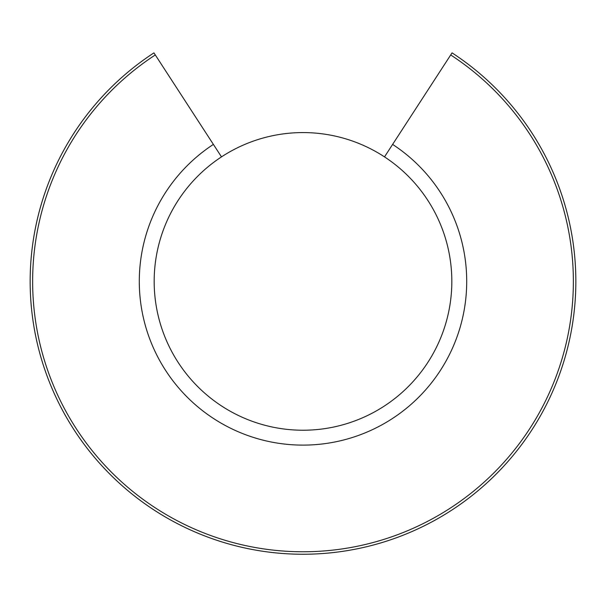 <?xml version="1.0" encoding="UTF-8"?>
<svg xmlns="http://www.w3.org/2000/svg" width="606" height="606" viewBox="0 0 606 606"><rect width="100%" height="100%" fill="white"/><g stroke="black" fill="none" stroke-linecap="round" stroke-linejoin="round"><path stroke-width="0.91" d="M154.174 281.404A148.826 148.826 0 0 1 377.409 152.515A148.826 148.826 0 0 1 377.409 410.292A148.826 148.826 0 0 1 154.174 281.404M221.493 156.886L155.295 54.949A270.367 270.367 0 0 0 99.073 458.916A270.367 270.367 0 0 0 506.927 458.916A270.367 270.367 0 0 0 450.705 54.949L452.053 52.873A272.844 272.844 0 0 1 574.897 304.159A223.235 223.235 0 0 1 574.882 304.31A272.844 272.844 0 0 1 410.557 532.151A223.235 223.235 0 0 1 410.413 532.212A272.844 272.844 0 0 1 97.755 461.181A223.235 223.235 0 0 1 97.657 461.068A272.844 272.844 0 0 1 47.912 184.588A223.235 223.235 0 0 1 47.965 184.444A272.844 272.844 0 0 1 153.947 52.873A272.844 272.844 0 0 0 97.202 460.545A272.844 272.844 0 0 0 508.798 460.545A272.844 272.844 0 0 0 452.053 52.873L384.507 156.886M155.295 54.949L153.947 52.873L155.295 54.949M213.388 144.402A163.703 163.703 0 0 0 179.565 388.938A163.703 163.703 0 0 0 426.435 388.938A163.703 163.703 0 0 0 392.612 144.402"/></g></svg>
